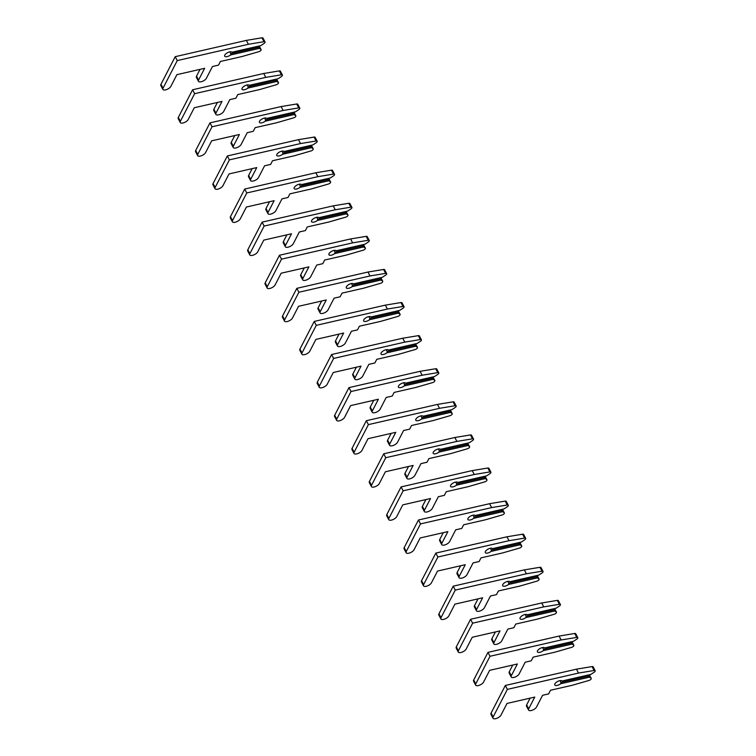<?xml version="1.0" encoding="UTF-8"?>
<svg xmlns="http://www.w3.org/2000/svg" width="756" height="756" viewBox="0 0 756 756"><rect width="100%" height="100%" fill="white"/><g stroke="black" fill="none" stroke-linecap="round" stroke-linejoin="round"><path stroke-width="1.13" d="M589.482 677.168L591.069 678.208A2.07 0.888 -27.7 0 1 591.22 678.368A2.07 0.888 -27.7 0 1 591.164 678.916A2.07 0.888 -27.7 0 1 588.971 680.457L572.197 685.286L550.51 690.256L548.629 693.904L542.581 695.284L536.514 707.04A4.555 1.956 -27.7 0 1 532.375 710.177A4.555 1.956 -27.7 0 1 528.567 710.054A4.555 1.956 -27.7 0 1 528.69 708.835L534.757 697.079L507.011 703.439L500.945 715.185A4.555 1.956 -27.7 0 1 496.815 718.323A4.555 1.956 -27.7 0 1 493.007 718.2A4.555 1.956 -27.7 0 1 493.12 716.981L507.38 689.368L578.51 673.067L594.121 670.487A2.07 0.888 -27.7 0 1 595.161 670.733A2.07 0.888 -27.7 0 1 595.104 671.29A2.07 0.888 -27.7 0 1 594.159 672.235L590.908 674.39L562.048 681.005A4.139 1.777 152.3 0 0 557.484 681.553A4.139 1.777 152.3 0 0 554.8 684.974A4.139 1.777 152.3 0 0 560.621 683.774L589.482 677.168L588.603 676.119L560.933 682.46L560.621 683.774M559.969 680.636L560.933 682.46M493.007 718.2L490.956 714.297A4.555 1.956 -27.7 0 1 491.079 713.078L505.329 685.465L576.459 669.164L592.071 666.575A2.07 0.888 -27.7 0 1 593.11 666.83L595.161 670.733M528.567 710.054L526.516 706.142A4.555 1.956 -27.7 0 1 526.639 704.923L530.145 698.138M588.036 675.051L588.603 676.119M576.459 669.164L578.51 673.067M507.38 689.368L505.329 685.465M572.103 644.074L573.7 645.114A2.07 0.888 -27.7 0 1 573.842 645.274A2.07 0.888 -27.7 0 1 573.795 645.832A2.07 0.888 -27.7 0 1 571.593 647.363L554.828 652.192L533.131 657.162L531.251 660.81L525.203 662.19L519.136 673.946A4.555 1.956 -27.7 0 1 515.006 677.083A4.555 1.956 -27.7 0 1 511.198 676.96A4.555 1.956 -27.7 0 1 511.311 675.741L517.378 663.985L489.642 670.345L483.575 682.092A4.555 1.956 -27.7 0 1 479.436 685.229A4.555 1.956 -27.7 0 1 475.628 685.106A4.555 1.956 -27.7 0 1 475.751 683.887L490.011 656.274L561.132 639.973L576.743 637.393A2.07 0.888 -27.7 0 1 577.782 637.639A2.07 0.888 -27.7 0 1 577.735 638.196A2.07 0.888 -27.7 0 1 576.781 639.141L573.539 641.296L544.679 647.911A4.139 1.777 152.3 0 0 540.115 648.459A4.139 1.777 152.3 0 0 537.422 651.88A4.139 1.777 152.3 0 0 543.243 650.68L572.103 644.074L571.224 643.025L543.555 649.366L543.243 650.68M542.6 647.542L543.555 649.366M475.628 685.106L473.577 681.203A4.555 1.956 -27.7 0 1 473.7 679.984L487.96 652.371L559.081 636.07L574.692 633.481A2.07 0.888 -27.7 0 1 575.741 633.736L577.782 637.639M511.198 676.96L509.147 673.048A4.555 1.956 -27.7 0 1 509.26 671.829L512.766 665.044M570.667 641.957L571.224 643.025M559.081 636.07L561.132 639.973M490.011 656.274L487.96 652.371M554.734 610.98L556.322 612.02A2.07 0.888 -27.7 0 1 556.473 612.18A2.07 0.888 -27.7 0 1 556.416 612.738A2.07 0.888 -27.7 0 1 554.224 614.269L537.45 619.098L515.753 624.069L513.872 627.716L507.834 629.096L501.767 640.852A4.555 1.956 -27.7 0 1 497.628 643.989A4.555 1.956 -27.7 0 1 493.819 643.866A4.555 1.956 -27.7 0 1 493.942 642.647L500.009 630.891L472.264 637.251L466.197 648.998A4.555 1.956 -27.7 0 1 462.067 652.144A4.555 1.956 -27.7 0 1 458.259 652.012A4.555 1.956 -27.7 0 1 458.372 650.793L472.632 623.18L543.762 606.879L559.374 604.299A2.07 0.888 -27.7 0 1 560.413 604.545A2.07 0.888 -27.7 0 1 560.357 605.102A2.07 0.888 -27.7 0 1 559.412 606.047L556.161 608.202L527.301 614.817A4.139 1.777 152.3 0 0 522.736 615.365A4.139 1.777 152.3 0 0 520.043 618.786A4.139 1.777 152.3 0 0 525.864 617.586L554.734 610.98L553.855 609.931L526.185 616.272L525.864 617.586M525.222 614.448L526.185 616.272M458.259 652.012L456.208 648.109A4.555 1.956 -27.7 0 1 456.322 646.89L470.582 619.277L541.712 602.976L557.323 600.387A2.07 0.888 -27.7 0 1 558.363 600.642L560.413 604.545M493.819 643.866L491.769 639.963A4.555 1.956 -27.7 0 1 491.891 638.735L495.397 631.95M553.288 608.863L553.855 609.931M541.712 602.976L543.762 606.879M472.632 623.18L470.582 619.277M537.355 577.886L538.952 578.926A2.07 0.888 -27.7 0 1 539.094 579.087A2.07 0.888 -27.7 0 1 539.037 579.644A2.07 0.888 -27.7 0 1 536.845 581.175L520.071 586.004L498.384 590.975L496.503 594.622L490.455 596.002L484.388 607.758A4.555 1.956 -27.7 0 1 480.258 610.895A4.555 1.956 -27.7 0 1 476.441 610.772A4.555 1.956 -27.7 0 1 476.563 609.553L482.63 597.798L454.895 604.157L448.828 615.904A4.555 1.956 -27.7 0 1 444.689 619.051A4.555 1.956 -27.7 0 1 440.88 618.918A4.555 1.956 -27.7 0 1 441.003 617.699L455.263 590.086L526.384 573.785L541.995 571.205A2.07 0.888 -27.7 0 1 543.035 571.451A2.07 0.888 -27.7 0 1 542.988 572.008A2.07 0.888 -27.7 0 1 542.033 572.953L538.782 575.108L509.922 581.723A4.139 1.777 152.3 0 0 505.367 582.271A4.139 1.777 152.3 0 0 502.674 585.692A4.139 1.777 152.3 0 0 508.495 584.501L537.355 577.886L536.476 576.837L508.807 583.178L508.495 584.501M507.852 581.355L508.807 583.178M440.88 618.918L438.83 615.015A4.555 1.956 -27.7 0 1 438.952 613.796L453.213 586.183L524.333 569.882L539.945 567.293A2.07 0.888 -27.7 0 1 540.984 567.548L543.035 571.451M476.441 610.772L474.39 606.87A4.555 1.956 -27.7 0 1 474.513 605.641L478.019 598.856M535.909 575.77L536.476 576.837M524.333 569.882L526.384 573.785M455.263 590.086L453.213 586.183M519.977 544.793L521.574 545.832A2.07 0.888 -27.7 0 1 521.725 545.993A2.07 0.888 -27.7 0 1 521.668 546.55A2.07 0.888 -27.7 0 1 519.476 548.081L502.702 552.91L481.005 557.881L479.124 561.528L473.076 562.918L467.01 574.664A4.555 1.956 -27.7 0 1 462.88 577.801A4.555 1.956 -27.7 0 1 459.072 577.678A4.555 1.956 -27.7 0 1 459.185 576.459L465.261 564.704L437.516 571.063L431.449 582.81A4.555 1.956 -27.7 0 1 427.32 585.957A4.555 1.956 -27.7 0 1 423.502 585.824A4.555 1.956 -27.7 0 1 423.625 584.605L437.885 556.992L509.015 540.691L524.617 538.111A2.07 0.888 -27.7 0 1 525.666 538.357A2.07 0.888 -27.7 0 1 525.609 538.915A2.07 0.888 -27.7 0 1 524.655 539.86L521.413 542.014L492.553 548.629A4.139 1.777 152.3 0 0 487.989 549.177A4.139 1.777 152.3 0 0 485.295 552.598A4.139 1.777 152.3 0 0 491.117 551.408L519.977 544.793L519.107 543.753L491.428 550.085L491.117 551.408M490.474 548.261L491.428 550.085M423.502 585.824L421.461 581.922A4.555 1.956 -27.7 0 1 421.574 580.702L435.834 553.09L506.964 536.788L522.566 534.199A2.07 0.888 -27.7 0 1 523.615 534.454L525.666 538.357M459.072 577.678L457.021 573.776A4.555 1.956 -27.7 0 1 457.144 572.547L460.64 565.762M518.54 542.676L519.107 543.753M506.964 536.788L509.015 540.691M437.885 556.992L435.834 553.09M502.608 511.699L504.205 512.738A2.07 0.888 -27.7 0 1 504.346 512.899A2.07 0.888 -27.7 0 1 504.29 513.456A2.07 0.888 -27.7 0 1 502.097 514.987L485.324 519.816L463.636 524.787L461.755 528.435L455.707 529.824L449.64 541.57A4.555 1.956 -27.7 0 1 445.511 544.707A4.555 1.956 -27.7 0 1 441.693 544.585A4.555 1.956 -27.7 0 1 441.816 543.366L447.883 531.61L420.147 537.97L414.08 549.716A4.555 1.956 -27.7 0 1 409.941 552.863A4.555 1.956 -27.7 0 1 406.133 552.731A4.555 1.956 -27.7 0 1 406.255 551.511L420.506 523.899L491.636 507.597L507.248 505.017A2.07 0.888 -27.7 0 1 508.287 505.263A2.07 0.888 -27.7 0 1 508.23 505.821A2.07 0.888 -27.7 0 1 507.285 506.766L504.035 508.92L475.174 515.535A4.139 1.777 152.3 0 0 470.619 516.083A4.139 1.777 152.3 0 0 467.926 519.504A4.139 1.777 152.3 0 0 473.747 518.314L502.608 511.699L501.729 510.659L474.059 517L473.747 518.314M473.095 515.167L474.059 517M406.133 552.731L404.082 548.828A4.555 1.956 -27.7 0 1 404.205 547.609L418.455 519.996L489.586 503.694L505.197 501.105A2.07 0.888 -27.7 0 1 506.237 501.36L508.287 505.263M441.693 544.585L439.642 540.682A4.555 1.956 -27.7 0 1 439.765 539.453L443.271 532.668M501.162 509.582L501.729 510.659M489.586 503.694L491.636 507.597M420.506 523.899L418.455 519.996M485.229 478.605L486.826 479.644A2.07 0.888 -27.7 0 1 486.968 479.805A2.07 0.888 -27.7 0 1 486.921 480.362A2.07 0.888 -27.7 0 1 484.719 481.893L467.955 486.732L446.257 491.702L444.377 495.341L438.329 496.73L432.262 508.476A4.555 1.956 -27.7 0 1 428.132 511.614A4.555 1.956 -27.7 0 1 424.324 511.491A4.555 1.956 -27.7 0 1 424.437 510.272L430.504 498.516L402.768 504.876L396.702 516.622A4.555 1.956 -27.7 0 1 392.572 519.769A4.555 1.956 -27.7 0 1 388.754 519.637A4.555 1.956 -27.7 0 1 388.877 518.418L403.137 490.805L474.258 474.503L489.869 471.924A2.07 0.888 -27.7 0 1 490.918 472.169A2.07 0.888 -27.7 0 1 490.861 472.727A2.07 0.888 -27.7 0 1 489.907 473.672L486.666 475.826L457.805 482.441A4.139 1.777 152.3 0 0 453.241 482.99A4.139 1.777 152.3 0 0 450.548 486.41A4.139 1.777 152.3 0 0 456.369 485.22L485.229 478.605L484.35 477.565L456.681 483.906L456.369 485.22M455.726 482.073L456.681 483.906M388.754 519.637L386.703 515.734A4.555 1.956 -27.7 0 1 386.826 514.515L401.086 486.902L472.216 470.601L487.818 468.021A2.07 0.888 -27.7 0 1 488.867 468.266L490.918 472.169M424.324 511.491L422.273 507.588A4.555 1.956 -27.7 0 1 422.387 506.369L425.893 499.574M483.793 476.488L484.35 477.565M472.216 470.601L474.258 474.503M403.137 490.805L401.086 486.902M467.86 445.511L469.448 446.55A2.07 0.888 -27.7 0 1 469.599 446.711A2.07 0.888 -27.7 0 1 469.542 447.268A2.07 0.888 -27.7 0 1 467.35 448.799L450.576 453.638L428.888 458.608L427.008 462.247L420.96 463.636L414.893 475.382A4.555 1.956 -27.7 0 1 410.754 478.52A4.555 1.956 -27.7 0 1 406.945 478.397A4.555 1.956 -27.7 0 1 407.068 477.178L413.135 465.422L385.39 471.782L379.323 483.528A4.555 1.956 -27.7 0 1 375.193 486.675A4.555 1.956 -27.7 0 1 371.385 486.543A4.555 1.956 -27.7 0 1 371.498 485.324L385.758 457.711L456.889 441.409L472.5 438.83A2.07 0.888 -27.7 0 1 473.539 439.075A2.07 0.888 -27.7 0 1 473.483 439.633A2.07 0.888 -27.7 0 1 472.538 440.578L469.287 442.732L440.427 449.347A4.139 1.777 152.3 0 0 435.862 449.896A4.139 1.777 152.3 0 0 433.179 453.316A4.139 1.777 152.3 0 0 439 452.126L467.86 445.511L466.981 444.471L439.312 450.812L439 452.126M438.348 448.979L439.312 450.812M371.385 486.543L369.334 482.64A4.555 1.956 -27.7 0 1 369.448 481.421L383.708 453.808L454.838 437.507L470.449 434.927A2.07 0.888 -27.7 0 1 471.489 435.172L473.539 439.075M406.945 478.397L404.895 474.494A4.555 1.956 -27.7 0 1 405.018 473.275L408.524 466.48M466.414 443.394L466.981 444.471M454.838 437.507L456.889 441.409M385.758 457.711L383.708 453.808M450.481 412.417L452.079 413.456A2.07 0.888 -27.7 0 1 452.22 413.617A2.07 0.888 -27.7 0 1 452.173 414.175A2.07 0.888 -27.7 0 1 449.971 415.705L433.207 420.544L411.51 425.515L409.629 429.153L403.581 430.542L397.514 442.288A4.555 1.956 -27.7 0 1 393.385 445.426A4.555 1.956 -27.7 0 1 389.576 445.303A4.555 1.956 -27.7 0 1 389.69 444.084L395.757 432.328L368.021 438.688L361.954 450.434A4.555 1.956 -27.7 0 1 357.815 453.581A4.555 1.956 -27.7 0 1 354.006 453.449A4.555 1.956 -27.7 0 1 354.129 452.23L368.389 424.617L439.51 408.316L455.121 405.736A2.07 0.888 -27.7 0 1 456.161 405.981A2.07 0.888 -27.7 0 1 456.114 406.539A2.07 0.888 -27.7 0 1 455.159 407.484L451.918 409.639L423.058 416.254A4.139 1.777 152.3 0 0 418.493 416.802A4.139 1.777 152.3 0 0 415.8 420.223A4.139 1.777 152.3 0 0 421.621 419.032L450.481 412.417L449.603 411.377L421.933 417.718L421.621 419.032M420.979 415.894L421.933 417.718M354.006 453.449L351.956 449.546A4.555 1.956 -27.7 0 1 352.079 448.327L366.339 420.714L437.459 404.413L453.071 401.833A2.07 0.888 -27.7 0 1 454.12 402.079L456.161 405.981M389.576 445.303L387.526 441.4A4.555 1.956 -27.7 0 1 387.639 440.181L391.145 433.386M449.045 410.3L449.603 411.377M437.459 404.413L439.51 408.316M368.389 424.617L366.339 420.714M433.112 379.323L434.7 380.372A2.07 0.888 -27.7 0 1 434.851 380.523A2.07 0.888 -27.7 0 1 434.794 381.081A2.07 0.888 -27.7 0 1 432.602 382.612L415.828 387.45L394.131 392.421L392.251 396.059L386.212 397.448L380.145 409.194A4.555 1.956 -27.7 0 1 376.006 412.332A4.555 1.956 -27.7 0 1 372.198 412.209A4.555 1.956 -27.7 0 1 372.321 410.99L378.387 399.234L350.642 405.594L344.575 417.34A4.555 1.956 -27.7 0 1 340.446 420.487A4.555 1.956 -27.7 0 1 336.637 420.355A4.555 1.956 -27.7 0 1 336.751 419.136L351.011 391.523L422.141 375.222L437.752 372.642A2.07 0.888 -27.7 0 1 438.792 372.888A2.07 0.888 -27.7 0 1 438.735 373.445A2.07 0.888 -27.7 0 1 437.79 374.39L434.539 376.545L405.679 383.16A4.139 1.777 152.3 0 0 401.115 383.708A4.139 1.777 152.3 0 0 398.421 387.129A4.139 1.777 152.3 0 0 404.243 385.938L433.112 379.323L432.234 378.284L404.564 384.624L404.243 385.938M403.6 382.801L404.564 384.624M336.637 420.355L334.587 416.452A4.555 1.956 -27.7 0 1 334.7 415.233L348.96 387.62L420.09 371.319L435.702 368.739A2.07 0.888 -27.7 0 1 436.741 368.985L438.792 372.888M372.198 412.209L370.147 408.306A4.555 1.956 -27.7 0 1 370.27 407.087L373.776 400.293M431.667 377.206L432.234 378.284M420.09 371.319L422.141 375.222M351.011 391.523L348.96 387.62M415.734 346.229L417.331 347.278A2.07 0.888 -27.7 0 1 417.473 347.429A2.07 0.888 -27.7 0 1 417.416 347.987A2.07 0.888 -27.7 0 1 415.224 349.518L398.45 354.356L376.762 359.327L374.881 362.965L368.834 364.354L362.767 376.101A4.555 1.956 -27.7 0 1 358.637 379.238A4.555 1.956 -27.7 0 1 354.819 379.115A4.555 1.956 -27.7 0 1 354.942 377.896L361.009 366.14L333.273 372.5L327.206 384.246A4.555 1.956 -27.7 0 1 323.067 387.393A4.555 1.956 -27.7 0 1 319.259 387.261A4.555 1.956 -27.7 0 1 319.382 386.042L333.642 358.429L404.762 342.128L420.374 339.548A2.07 0.888 -27.7 0 1 421.413 339.794A2.07 0.888 -27.7 0 1 421.366 340.351A2.07 0.888 -27.7 0 1 420.412 341.306L417.161 343.46L388.3 350.066A4.139 1.777 152.3 0 0 383.746 350.614A4.139 1.777 152.3 0 0 381.052 354.035A4.139 1.777 152.3 0 0 386.874 352.844L415.734 346.229L414.855 345.19L387.185 351.531L386.874 352.844M386.231 349.707L387.185 351.531M319.259 387.261L317.208 383.358A4.555 1.956 -27.7 0 1 317.331 382.139L331.591 354.526L402.712 338.225L418.323 335.645A2.07 0.888 -27.7 0 1 419.363 335.891L421.413 339.794M354.819 379.115L352.769 375.212A4.555 1.956 -27.7 0 1 352.891 373.993L356.397 367.199M414.288 344.112L414.855 345.19M402.712 338.225L404.762 342.128M333.642 358.429L331.591 354.526M398.355 313.135L399.952 314.184A2.07 0.888 -27.7 0 1 400.104 314.335A2.07 0.888 -27.7 0 1 400.047 314.893A2.07 0.888 -27.7 0 1 397.854 316.424L381.081 321.262L359.383 326.233L357.503 329.871L351.455 331.26L345.388 343.007A4.555 1.956 -27.7 0 1 341.258 346.154A4.555 1.956 -27.7 0 1 337.45 346.021A4.555 1.956 -27.7 0 1 337.563 344.802L343.64 333.046L315.895 339.406L309.828 351.162A4.555 1.956 -27.7 0 1 305.698 354.299A4.555 1.956 -27.7 0 1 301.88 354.167A4.555 1.956 -27.7 0 1 302.003 352.948L316.263 325.335L387.393 309.043L402.995 306.454A2.07 0.888 -27.7 0 1 404.044 306.7A2.07 0.888 -27.7 0 1 403.987 307.257A2.07 0.888 -27.7 0 1 403.033 308.212L399.792 310.366L370.931 316.972A4.139 1.777 152.3 0 0 366.367 317.52A4.139 1.777 152.3 0 0 363.674 320.941A4.139 1.777 152.3 0 0 369.495 319.75L398.355 313.135L397.486 312.096L369.807 318.437L369.495 319.75M368.852 316.613L369.807 318.437M301.88 354.167L299.839 350.264A4.555 1.956 -27.7 0 1 299.952 349.045L314.212 321.432L385.343 305.131L400.945 302.551A2.07 0.888 -27.7 0 1 401.994 302.797L404.044 306.7M337.45 346.021L335.399 342.118A4.555 1.956 -27.7 0 1 335.522 340.899L339.019 334.105M396.919 311.018L397.486 312.096M385.343 305.131L387.393 309.043M316.263 325.335L314.212 321.432M380.986 280.041L382.583 281.09A2.07 0.888 -27.7 0 1 382.725 281.241A2.07 0.888 -27.7 0 1 382.668 281.799A2.07 0.888 -27.7 0 1 380.476 283.33L363.702 288.168L342.014 293.139L340.134 296.777L334.086 298.166L328.019 309.913A4.555 1.956 -27.7 0 1 323.889 313.06A4.555 1.956 -27.7 0 1 320.071 312.927A4.555 1.956 -27.7 0 1 320.194 311.708L326.261 299.962L298.525 306.312L292.459 318.068A4.555 1.956 -27.7 0 1 288.32 321.205A4.555 1.956 -27.7 0 1 284.511 321.073A4.555 1.956 -27.7 0 1 284.634 319.854L298.885 292.241L370.015 275.949L385.626 273.36A2.07 0.888 -27.7 0 1 386.666 273.606A2.07 0.888 -27.7 0 1 386.609 274.163A2.07 0.888 -27.7 0 1 385.664 275.118L382.413 277.272L353.553 283.878A4.139 1.777 152.3 0 0 348.998 284.426A4.139 1.777 152.3 0 0 346.305 287.847A4.139 1.777 152.3 0 0 352.126 286.656L380.986 280.041L380.107 279.002L352.438 285.343L352.126 286.656M351.474 283.519L352.438 285.343M284.511 321.073L282.46 317.17A4.555 1.956 -27.7 0 1 282.583 315.951L296.834 288.338L367.964 272.037L383.575 269.457A2.07 0.888 -27.7 0 1 384.615 269.703L386.666 273.606M320.071 312.927L318.021 309.024A4.555 1.956 -27.7 0 1 318.144 307.805L321.65 301.011M379.54 277.925L380.107 279.002M367.964 272.037L370.015 275.949M298.885 292.241L296.834 288.338M363.608 246.947L365.205 247.996A2.07 0.888 -27.7 0 1 365.346 248.148A2.07 0.888 -27.7 0 1 365.299 248.705A2.07 0.888 -27.7 0 1 363.097 250.236L346.333 255.074L324.636 260.045L322.755 263.683L316.707 265.072L310.64 276.819A4.555 1.956 -27.7 0 1 306.511 279.966A4.555 1.956 -27.7 0 1 302.702 279.833A4.555 1.956 -27.7 0 1 302.816 278.614L308.883 266.868L281.147 273.218L275.08 284.974A4.555 1.956 -27.7 0 1 270.95 288.112A4.555 1.956 -27.7 0 1 267.133 287.979A4.555 1.956 -27.7 0 1 267.255 286.76L281.515 259.147L352.636 242.856L368.248 240.266A2.07 0.888 -27.7 0 1 369.297 240.512A2.07 0.888 -27.7 0 1 369.24 241.069A2.07 0.888 -27.7 0 1 368.285 242.024L365.044 244.179L336.184 250.784A4.139 1.777 152.3 0 0 331.619 251.332A4.139 1.777 152.3 0 0 328.926 254.753A4.139 1.777 152.3 0 0 334.747 253.562L363.608 246.947L362.729 245.908L335.059 252.249L334.747 253.562M334.105 250.425L335.059 252.249M267.133 287.979L265.082 284.076A4.555 1.956 -27.7 0 1 265.205 282.857L279.465 255.245L350.595 238.943L366.197 236.363A2.07 0.888 -27.7 0 1 367.246 236.609L369.297 240.512M302.702 279.833L300.652 275.931A4.555 1.956 -27.7 0 1 300.765 274.712L304.271 267.917M362.171 244.831L362.729 245.908M350.595 238.943L352.636 242.856M281.515 259.147L279.465 255.245M346.239 213.853L347.826 214.902A2.07 0.888 -27.7 0 1 347.977 215.054A2.07 0.888 -27.7 0 1 347.921 215.611A2.07 0.888 -27.7 0 1 345.728 217.142L328.954 221.981L307.267 226.951L305.386 230.589L299.338 231.979L293.271 243.725A4.555 1.956 -27.7 0 1 289.132 246.872A4.555 1.956 -27.7 0 1 285.324 246.74A4.555 1.956 -27.7 0 1 285.447 245.52L291.514 233.774L263.768 240.124L257.701 251.88A4.555 1.956 -27.7 0 1 253.572 255.018A4.555 1.956 -27.7 0 1 249.763 254.895A4.555 1.956 -27.7 0 1 249.877 253.666L264.137 226.053L335.267 209.762L350.878 207.172A2.07 0.888 -27.7 0 1 351.918 207.418A2.07 0.888 -27.7 0 1 351.861 207.976A2.07 0.888 -27.7 0 1 350.916 208.93L347.665 211.085L318.805 217.69A4.139 1.777 152.3 0 0 314.241 218.238A4.139 1.777 152.3 0 0 311.557 221.659A4.139 1.777 152.3 0 0 317.378 220.469L346.239 213.853L345.36 212.814L317.69 219.155L317.378 220.469M316.726 217.331L317.69 219.155M249.763 254.895L247.713 250.983A4.555 1.956 -27.7 0 1 247.826 249.763L262.086 222.151L333.216 205.849L348.828 203.269A2.07 0.888 -27.7 0 1 349.867 203.515L351.918 207.418M285.324 246.74L283.273 242.837A4.555 1.956 -27.7 0 1 283.396 241.618L286.902 234.823M344.793 211.737L345.36 212.814M333.216 205.849L335.267 209.762M264.137 226.053L262.086 222.151M328.86 180.76L330.457 181.809A2.07 0.888 -27.7 0 1 330.599 181.96A2.07 0.888 -27.7 0 1 330.552 182.517A2.07 0.888 -27.7 0 1 328.35 184.048L311.585 188.887L289.888 193.857L288.008 197.496L281.96 198.885L275.893 210.631A4.555 1.956 -27.7 0 1 271.763 213.778A4.555 1.956 -27.7 0 1 267.955 213.646A4.555 1.956 -27.7 0 1 268.068 212.427L274.135 200.68L246.399 207.031L240.332 218.786A4.555 1.956 -27.7 0 1 236.193 221.924A4.555 1.956 -27.7 0 1 232.385 221.801A4.555 1.956 -27.7 0 1 232.508 220.572L246.768 192.96L317.889 176.668L333.5 174.078A2.07 0.888 -27.7 0 1 334.539 174.324A2.07 0.888 -27.7 0 1 334.492 174.882A2.07 0.888 -27.7 0 1 333.538 175.836L330.296 177.991L301.436 184.596A4.139 1.777 152.3 0 0 296.872 185.144A4.139 1.777 152.3 0 0 294.178 188.565A4.139 1.777 152.3 0 0 300 187.375L328.86 180.76L327.981 179.72L300.312 186.061L300 187.375M299.357 184.237L300.312 186.061M232.385 221.801L230.334 217.889A4.555 1.956 -27.7 0 1 230.457 216.67L244.717 189.057L315.838 172.755L331.449 170.176A2.07 0.888 -27.7 0 1 332.498 170.421L334.539 174.324M267.955 213.646L265.904 209.743A4.555 1.956 -27.7 0 1 266.017 208.524L269.523 201.729M327.424 178.643L327.981 179.72M315.838 172.755L317.889 176.668M246.768 192.96L244.717 189.057M311.491 147.666L313.079 148.715A2.07 0.888 -27.7 0 1 313.23 148.866A2.07 0.888 -27.7 0 1 313.173 149.423A2.07 0.888 -27.7 0 1 310.981 150.954L294.207 155.793L272.51 160.763L270.629 164.402L264.591 165.791L258.524 177.537A4.555 1.956 -27.7 0 1 254.385 180.684A4.555 1.956 -27.7 0 1 250.576 180.552A4.555 1.956 -27.7 0 1 250.699 179.333L256.766 167.586L229.021 173.937L222.954 185.692A4.555 1.956 -27.7 0 1 218.824 188.83A4.555 1.956 -27.7 0 1 215.016 188.707A4.555 1.956 -27.7 0 1 215.129 187.479L229.389 159.866L300.519 143.574L316.121 140.985A2.07 0.888 -27.7 0 1 317.17 141.23A2.07 0.888 -27.7 0 1 317.114 141.788A2.07 0.888 -27.7 0 1 316.169 142.742L312.918 144.897L284.058 151.512A4.139 1.777 152.3 0 0 279.493 152.05A4.139 1.777 152.3 0 0 276.8 155.481A4.139 1.777 152.3 0 0 282.621 154.281L311.491 147.666L310.612 146.626L282.942 152.967L282.621 154.281M281.979 151.143L282.942 152.967M215.016 188.707L212.965 184.795A4.555 1.956 -27.7 0 1 213.079 183.576L227.339 155.963L298.469 139.662L314.08 137.082A2.07 0.888 -27.7 0 1 315.12 137.327L317.17 141.23M250.576 180.552L248.526 176.649A4.555 1.956 -27.7 0 1 248.648 175.43L252.154 168.635M310.045 145.549L310.612 146.626M298.469 139.662L300.519 143.574M229.389 159.866L227.339 155.963M294.112 114.572L295.709 115.621A2.07 0.888 -27.7 0 1 295.851 115.772A2.07 0.888 -27.7 0 1 295.794 116.329A2.07 0.888 -27.7 0 1 293.602 117.86L276.828 122.699L255.141 127.669L253.26 131.308L247.212 132.697L241.145 144.443A4.555 1.956 -27.7 0 1 237.015 147.59A4.555 1.956 -27.7 0 1 233.198 147.458A4.555 1.956 -27.7 0 1 233.32 146.239L239.387 134.492L211.652 140.843L205.585 152.599A4.555 1.956 -27.7 0 1 201.446 155.736A4.555 1.956 -27.7 0 1 197.637 155.613A4.555 1.956 -27.7 0 1 197.76 154.385L212.02 126.772L283.141 110.48L298.752 107.891A2.07 0.888 -27.7 0 1 299.792 108.146A2.07 0.888 -27.7 0 1 299.745 108.694A2.07 0.888 -27.7 0 1 298.79 109.648L295.539 111.803L266.679 118.418A4.139 1.777 152.3 0 0 262.124 118.957A4.139 1.777 152.3 0 0 259.431 122.387A4.139 1.777 152.3 0 0 265.252 121.187L294.112 114.572L293.233 113.532L265.564 119.873L265.252 121.187M264.609 118.049L265.564 119.873M197.637 155.613L195.587 151.701A4.555 1.956 -27.7 0 1 195.709 150.482L209.97 122.869L281.09 106.568L296.702 103.988A2.07 0.888 -27.7 0 1 297.741 104.233L299.792 108.146M233.198 147.458L231.147 143.555A4.555 1.956 -27.7 0 1 231.27 142.336L234.776 135.551M292.666 112.455L293.233 113.532M281.09 106.568L283.141 110.48M212.02 126.772L209.97 122.869M276.734 81.478L278.331 82.527A2.07 0.888 -27.7 0 1 278.482 82.678A2.07 0.888 -27.7 0 1 278.425 83.236A2.07 0.888 -27.7 0 1 276.233 84.766L259.459 89.605L237.762 94.576L235.881 98.214L229.833 99.603L223.767 111.349A4.555 1.956 -27.7 0 1 219.637 114.496A4.555 1.956 -27.7 0 1 215.829 114.364A4.555 1.956 -27.7 0 1 215.942 113.145L222.018 101.398L194.273 107.749L188.206 119.505A4.555 1.956 -27.7 0 1 184.077 122.642A4.555 1.956 -27.7 0 1 180.259 122.519A4.555 1.956 -27.7 0 1 180.382 121.3L194.642 93.678L265.772 77.386L281.374 74.797A2.07 0.888 -27.7 0 1 282.423 75.052A2.07 0.888 -27.7 0 1 282.366 75.6A2.07 0.888 -27.7 0 1 281.412 76.554L278.17 78.709L249.31 85.324A4.139 1.777 152.3 0 0 244.746 85.863A4.139 1.777 152.3 0 0 242.052 89.293A4.139 1.777 152.3 0 0 247.874 88.093L276.734 81.478L275.864 80.438L248.185 86.779L247.874 88.093M247.231 84.956L248.185 86.779M180.259 122.519L178.218 118.607A4.555 1.956 -27.7 0 1 178.331 117.388L192.591 89.775L263.721 73.483L279.323 70.894A2.07 0.888 -27.7 0 1 280.372 71.14L282.423 75.052M215.829 114.364L213.778 110.461A4.555 1.956 -27.7 0 1 213.901 109.242L217.397 102.457M275.297 79.361L275.864 80.438M263.721 73.483L265.772 77.386M194.642 93.678L192.591 89.775M259.365 48.384L260.962 49.433A2.07 0.888 -27.7 0 1 261.103 49.584A2.07 0.888 -27.7 0 1 261.047 50.142A2.07 0.888 -27.7 0 1 258.854 51.673L242.081 56.511L220.393 61.482L218.512 65.12L212.464 66.509L206.397 78.255A4.555 1.956 -27.7 0 1 202.268 81.402A4.555 1.956 -27.7 0 1 198.45 81.27A4.555 1.956 -27.7 0 1 198.573 80.051L204.64 68.305L176.904 74.655L170.837 86.411A4.555 1.956 -27.7 0 1 166.698 89.548A4.555 1.956 -27.7 0 1 162.89 89.425A4.555 1.956 -27.7 0 1 163.012 88.206L177.263 60.584L248.393 44.292L264.005 41.703A2.07 0.888 -27.7 0 1 265.044 41.958A2.07 0.888 -27.7 0 1 264.987 42.506A2.07 0.888 -27.7 0 1 264.042 43.461L260.792 45.615L231.931 52.23A4.139 1.777 152.3 0 0 227.376 52.778A4.139 1.777 152.3 0 0 224.683 56.199A4.139 1.777 152.3 0 0 230.504 54.999L259.365 48.384L258.486 47.344L230.816 53.685L230.504 54.999M229.852 51.862L230.816 53.685M162.89 89.425L160.839 85.513A4.555 1.956 -27.7 0 1 160.962 84.294L175.212 56.681L246.343 40.389L261.954 37.8A2.07 0.888 -27.7 0 1 262.993 38.046L265.044 41.958M198.45 81.27L196.399 77.367A4.555 1.956 -27.7 0 1 196.522 76.148L200.028 69.363M257.919 46.267L258.486 47.344M246.343 40.389L248.393 44.292M177.263 60.584L175.212 56.681M589.264 674.768L591.069 678.208M592.071 666.575L594.121 670.487M526.639 704.923L528.69 708.835M491.079 713.078L493.12 716.981M571.895 641.674L573.7 645.114M574.692 633.481L576.743 637.393M509.26 671.829L511.311 675.741M473.7 679.984L475.751 683.887M554.517 608.58L556.322 612.02M557.323 600.387L559.374 604.299M491.891 638.735L493.942 642.647M456.322 646.89L458.372 650.793M537.147 575.486L538.952 578.926M539.945 567.293L541.995 571.205M474.513 605.641L476.563 609.553M438.952 613.796L441.003 617.699M519.769 542.392L521.574 545.832M522.566 534.199L524.617 538.111M457.144 572.547L459.185 576.459M421.574 580.702L423.625 584.605M502.39 509.298L504.205 512.738M505.197 501.105L507.248 505.017M439.765 539.453L441.816 543.366M404.205 547.609L406.255 551.511M485.021 476.204L486.826 479.644M487.818 468.021L489.869 471.924M422.387 506.369L424.437 510.272M386.826 514.515L388.877 518.418M467.643 443.11L469.448 446.55M470.449 434.927L472.5 438.83M405.018 473.275L407.068 477.178M369.448 481.421L371.498 485.324M450.274 410.017L452.079 413.456M453.071 401.833L455.121 405.736M387.639 440.181L389.69 444.084M352.079 448.327L354.129 452.23M432.895 376.923L434.7 380.372M435.702 368.739L437.752 372.642M370.27 407.087L372.321 410.99M334.7 415.233L336.751 419.136M415.526 343.829L417.331 347.278M418.323 335.645L420.374 339.548M352.891 373.993L354.942 377.896M317.331 382.139L319.382 386.042M398.147 310.735L399.952 314.184M400.945 302.551L402.995 306.454M335.522 340.899L337.563 344.802M299.952 349.045L302.003 352.948M380.769 277.641L382.583 281.09M383.575 269.457L385.626 273.36M318.144 307.805L320.194 311.708M282.583 315.951L284.634 319.854M363.4 244.547L365.205 247.996M366.197 236.363L368.248 240.266M300.765 274.712L302.816 278.614M265.205 282.857L267.255 286.76M346.021 211.463L347.826 214.902M348.828 203.269L350.878 207.172M283.396 241.618L285.447 245.52M247.826 249.763L249.877 253.666M328.652 178.369L330.457 181.809M331.449 170.176L333.5 174.078M266.017 208.524L268.068 212.427M230.457 216.67L232.508 220.572M311.274 145.275L313.079 148.715M314.08 137.082L316.121 140.985M248.648 175.43L250.699 179.333M213.079 183.576L215.129 187.479M293.904 112.181L295.709 115.621M296.702 103.988L298.752 107.891M231.27 142.336L233.32 146.239M195.709 150.482L197.76 154.385M276.526 79.087L278.331 82.527M279.323 70.894L281.374 74.797M213.901 109.242L215.942 113.145M178.331 117.388L180.382 121.3M259.147 45.993L260.962 49.433M261.954 37.8L264.005 41.703M196.522 76.148L198.573 80.051M160.962 84.294L163.012 88.206M589.321 674.758L591.22 678.368M571.952 641.664L573.842 645.274M554.573 608.571L556.473 612.18M537.204 575.477L539.094 579.087M519.826 542.383L521.725 545.993M502.447 509.289L504.346 512.899M485.078 476.195L486.968 479.805M467.699 443.101L469.599 446.711M450.33 410.007L452.22 413.617M432.952 376.913L434.851 380.523M415.583 343.819L417.473 347.429M398.204 310.725L400.104 314.335M380.826 277.632L382.725 281.241M363.456 244.538L365.346 248.148M346.078 211.444L347.977 215.054M328.709 178.35L330.599 181.96M311.33 145.256L313.23 148.866M293.961 112.162L295.851 115.772M276.583 79.068L278.482 82.678M259.204 45.974L261.103 49.584"/></g></svg>
